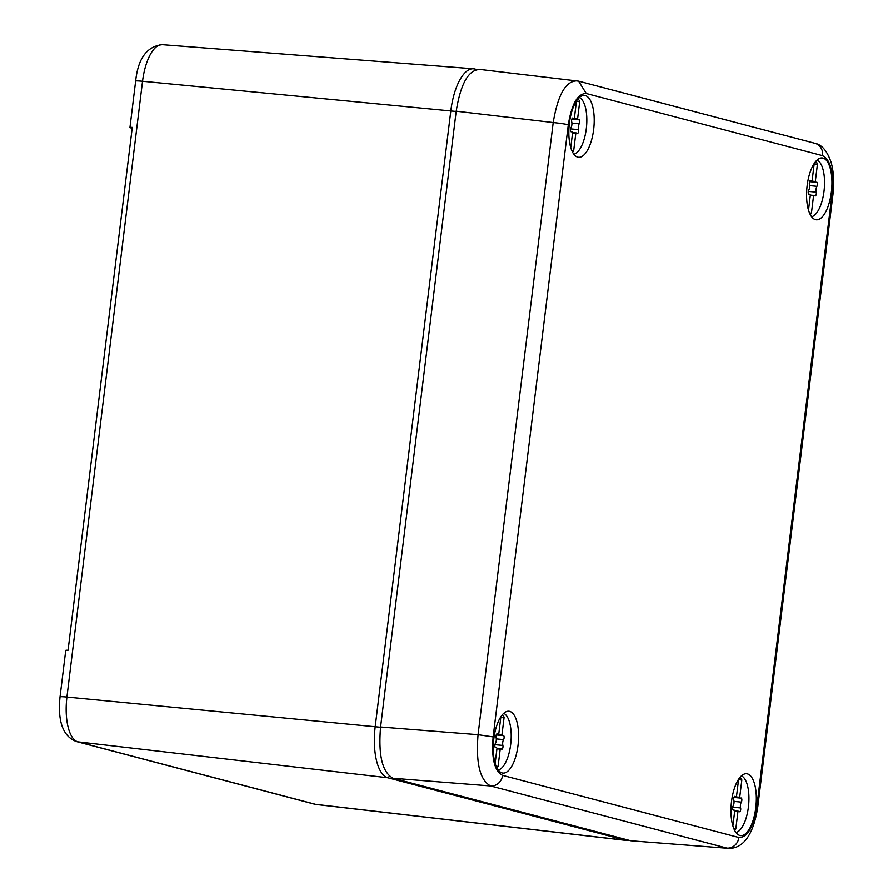 <?xml version="1.0" encoding="UTF-8"?>
<svg xmlns="http://www.w3.org/2000/svg" width="893" height="893" viewBox="0 0 893 893"><rect width="100%" height="100%" fill="white"/><g stroke="black" fill="none" stroke-linecap="round" stroke-linejoin="round"><path stroke-width="1.34" d="M389.493 776.285L387.796 777.77A46.905 18.708 -84.5 0 1 375.216 726.478L450.831 110.665A46.905 18.708 -84.5 0 1 473.491 68.772A46.905 18.708 -84.5 0 1 474.83 68.995L476.561 69.453M626.317 839.61L625.535 840.291L315.642 804.37L77.903 741.849A11.732 10.727 -75.3 0 1 76.541 741.592C59.809 735.464 58.19 714.69 60.043 696.841A11.732 0.692 7 0 1 66.919 697.053A40.966 16.331 95.5 0 0 77.903 741.849L387.796 777.77L625.535 840.291A46.905 18.708 -84.5 0 0 626.585 840.492A46.905 18.708 -84.5 0 0 629.152 840.346M132.164 128.235L130.88 127.9A11.732 0.692 7 0 1 129.943 127.509A11.732 0.692 7 0 1 132.276 127.375L68.069 650.238A11.732 0.692 7 0 0 65.747 650.372L60.043 696.841M817.062 160.037A28.732 11.453 -84.5 0 1 820.98 204.475A28.732 11.453 -84.5 0 1 811.581 216.742M809.884 180.944L815.309 181.469A4.041 1.619 -84.5 0 0 816.157 182.284A4.041 1.619 -84.5 0 0 816.537 182.205A2.311 0.926 -84.5 0 1 816.749 182.172A2.311 0.926 -84.5 0 1 817.463 183.779A2.311 0.926 -84.5 0 1 816.939 186.313A4.041 1.619 -84.5 0 0 816.224 192.151A2.311 0.926 -84.5 0 1 816.146 194.652A2.311 0.926 -84.5 0 1 815.175 195.958A2.311 0.926 -84.5 0 1 814.862 195.779A4.041 1.619 -84.5 0 0 814.327 195.478L810.342 195.087M808.489 210.145L810.353 195.009A4.041 1.619 -84.5 0 0 809.505 194.205A4.041 1.619 -84.5 0 0 809.125 194.272A2.311 0.926 -84.5 0 1 808.913 194.317A2.311 0.926 -84.5 0 1 808.198 192.709A2.311 0.926 -84.5 0 1 808.723 190.176A4.041 1.619 -84.5 0 0 809.438 184.338A2.311 0.926 -84.5 0 1 809.516 181.826A2.311 0.926 -84.5 0 1 810.487 180.52A2.311 0.926 -84.5 0 1 810.799 180.699L810.152 180.643M814.226 163.43L812.117 180.632A4.041 1.619 -84.5 0 1 811.335 181.011A4.041 1.619 -84.5 0 1 810.799 180.699M809.482 212.958L811.424 213.148L813.545 195.857A4.041 1.619 -84.5 0 1 814.327 195.478M813.545 195.857L810.286 195.545M811.424 213.148A5.86 2.333 -84.5 0 1 810.141 214.376M814.862 162.526A5.86 2.333 -84.5 0 1 815.889 162.068A5.86 2.333 -84.5 0 1 817.441 164.178L815.309 181.469M814.17 163.865L817.441 164.178M741.447 775.85A28.732 11.453 -84.5 0 1 745.376 820.287A28.732 11.453 -84.5 0 1 735.966 832.555M734.269 796.757L739.705 797.293A4.041 1.619 -84.5 0 0 740.543 798.096A4.041 1.619 -84.5 0 0 740.922 798.029A2.311 0.926 -84.5 0 1 741.134 797.985A2.311 0.926 -84.5 0 1 741.849 799.592A2.311 0.926 -84.5 0 1 741.324 802.126A4.041 1.619 -84.5 0 0 740.61 807.964A2.311 0.926 -84.5 0 1 740.531 810.476A2.311 0.926 -84.5 0 1 739.56 811.782A2.311 0.926 -84.5 0 1 739.248 811.603A4.041 1.619 -84.5 0 0 738.712 811.29L734.727 810.911M732.874 825.958L734.738 810.833A4.041 1.619 -84.5 0 0 733.89 810.018A4.041 1.619 -84.5 0 0 733.521 810.096A2.311 0.926 -84.5 0 1 733.309 810.13A2.311 0.926 -84.5 0 1 732.584 808.522A2.311 0.926 -84.5 0 1 733.108 805.988A4.041 1.619 -84.5 0 0 733.834 800.15A2.311 0.926 -84.5 0 1 733.901 797.65A2.311 0.926 -84.5 0 1 734.872 796.344A2.311 0.926 -84.5 0 1 735.185 796.523L734.537 796.456M738.611 779.254L736.502 796.444A4.041 1.619 -84.5 0 1 735.72 796.824A4.041 1.619 -84.5 0 1 735.185 796.523M733.879 828.771L735.81 828.961L737.931 811.67A4.041 1.619 -84.5 0 1 738.712 811.29M737.931 811.67L734.671 811.357M735.81 828.961A5.86 2.333 -84.5 0 1 734.526 830.189M739.248 778.339A5.86 2.333 -84.5 0 1 740.275 777.892A5.86 2.333 -84.5 0 1 741.826 780.002L739.705 797.293M738.556 779.678L741.826 780.002M579.323 97.516A28.732 11.453 -84.5 0 1 583.252 141.954A28.732 11.453 -84.5 0 1 573.842 154.221M572.145 118.423L577.581 118.948A4.041 1.619 -84.5 0 0 578.418 119.751A4.041 1.619 -84.5 0 0 578.798 119.684A2.311 0.926 -84.5 0 1 579.01 119.651A2.311 0.926 -84.5 0 1 579.724 121.258A2.311 0.926 -84.5 0 1 579.2 123.792A4.041 1.619 -84.5 0 0 578.485 129.619A2.311 0.926 -84.5 0 1 578.407 132.131A2.311 0.926 -84.5 0 1 577.436 133.437A2.311 0.926 -84.5 0 1 577.124 133.258A4.041 1.619 -84.5 0 0 576.588 132.957L572.603 132.566M570.75 147.613L572.614 132.488A4.041 1.619 -84.5 0 0 571.766 131.684A4.041 1.619 -84.5 0 0 571.397 131.751A2.311 0.926 -84.5 0 1 571.174 131.796A2.311 0.926 -84.5 0 1 570.46 130.188A2.311 0.926 -84.5 0 1 570.984 127.654A4.041 1.619 -84.5 0 0 571.71 121.816A2.311 0.926 -84.5 0 1 571.777 119.305A2.311 0.926 -84.5 0 1 572.748 117.999A2.311 0.926 -84.5 0 1 573.06 118.177L572.413 118.122M576.487 100.909L574.378 118.11A4.041 1.619 -84.5 0 1 573.596 118.49A4.041 1.619 -84.5 0 1 573.06 118.177M571.754 150.437L573.686 150.627L575.806 133.336A4.041 1.619 -84.5 0 1 576.588 132.957M575.806 133.336L572.547 133.012M573.686 150.627A5.86 2.333 -84.5 0 1 572.402 151.855M577.124 99.994A5.86 2.333 -84.5 0 1 578.151 99.547A5.86 2.333 -84.5 0 1 579.702 101.657L577.581 118.948M576.431 101.344L579.702 101.657M503.708 713.328A28.732 11.453 -84.5 0 1 507.637 757.766A28.732 11.453 -84.5 0 1 498.227 770.034M496.53 734.236L501.966 734.76A4.041 1.619 -84.5 0 0 502.815 735.575A4.041 1.619 -84.5 0 0 503.183 735.508A2.311 0.926 -84.5 0 1 503.395 735.464A2.311 0.926 -84.5 0 1 504.11 737.071A2.311 0.926 -84.5 0 1 503.585 739.605A4.041 1.619 -84.5 0 0 502.871 745.443A2.311 0.926 -84.5 0 1 502.804 747.943A2.311 0.926 -84.5 0 1 501.821 749.249A2.311 0.926 -84.5 0 1 501.52 749.082A4.041 1.619 -84.5 0 0 500.984 748.769L496.988 748.379M495.135 763.437L496.999 748.312A4.041 1.619 -84.5 0 0 496.151 747.497A4.041 1.619 -84.5 0 0 495.782 747.564A2.311 0.926 -84.5 0 1 495.57 747.608A2.311 0.926 -84.5 0 1 494.845 746.001A2.311 0.926 -84.5 0 1 495.381 743.467A4.041 1.619 -84.5 0 0 496.095 737.629A2.311 0.926 -84.5 0 1 496.162 735.129A2.311 0.926 -84.5 0 1 497.144 733.823A2.311 0.926 -84.5 0 1 497.446 733.99L496.809 733.934M500.873 716.722L498.763 733.923A4.041 1.619 -84.5 0 1 497.981 734.303A4.041 1.619 -84.5 0 1 497.446 733.99M496.14 766.25L498.071 766.44L500.203 749.149A4.041 1.619 -84.5 0 1 500.984 748.769M500.203 749.149L496.932 748.836M498.071 766.44A5.86 2.333 -84.5 0 1 496.787 767.667M501.509 715.818A5.86 2.333 -84.5 0 1 502.547 715.371A5.86 2.333 -84.5 0 1 504.087 717.47L501.966 734.76M500.817 717.157L504.087 717.47M479.128 69.319L578.564 81.118L814.874 143.271A11.732 10.727 104.7 0 1 822.587 155.65C830.669 159.903 833.816 172.717 832.03 194.105L756.862 806.279A11.732 0.692 7 0 1 757.8 806.669C753.112 837.935 741.212 848.975 728.286 848.35L630.893 840.804L393.154 778.283C382.383 772.612 378.185 755.511 380.574 727.002L456.189 111.178C460.732 83.228 468.736 69.341 480.177 69.509M630.893 840.804L728.286 848.35M393.154 778.283L490.625 785.974A11.732 10.727 104.7 0 0 502.569 775.381L738.868 837.522A11.732 10.727 104.7 0 1 726.924 848.127L490.625 785.974C479.954 780.315 475.757 763.214 478.045 734.693L380.574 727.002M502.569 775.381C494.488 771.117 491.34 758.302 493.126 736.915L478.045 734.693L553.202 122.531C557.857 94.591 565.861 80.705 577.202 80.861M572.692 108.779A31.076 12.39 95.5 0 0 569.232 139.888A31.076 12.39 95.5 0 0 578.24 157.235A31.076 12.39 95.5 0 0 590.34 143.896A31.076 12.39 95.5 0 0 593.722 112.161A31.076 12.39 95.5 0 0 584.223 95.395A31.076 12.39 95.5 0 0 572.692 108.779M828.068 206.417A31.076 12.39 95.5 0 0 831.461 174.682A31.076 12.39 95.5 0 0 821.962 157.916A31.076 12.39 95.5 0 0 810.431 171.311A31.076 12.39 95.5 0 0 806.971 202.421A31.076 12.39 95.5 0 0 815.979 219.756A31.076 12.39 95.5 0 0 828.068 206.417M514.725 759.72A31.076 12.39 95.5 0 0 518.107 727.974A31.076 12.39 95.5 0 0 508.608 711.208A31.076 12.39 95.5 0 0 497.088 724.603A31.076 12.39 95.5 0 0 493.617 755.712A31.076 12.39 95.5 0 0 502.636 773.059A31.076 12.39 95.5 0 0 514.725 759.72M752.464 822.241A31.076 12.39 95.5 0 0 755.846 790.495A31.076 12.39 95.5 0 0 746.347 773.729A31.076 12.39 95.5 0 0 734.816 787.124A31.076 12.39 95.5 0 0 731.356 818.234A31.076 12.39 95.5 0 0 740.375 835.58A31.076 12.39 95.5 0 0 752.464 822.241M380.541 727.259L66.919 697.053L142.534 81.241L456.156 111.446M475.411 69.788L474.83 68.995M76.541 741.592L314.28 804.113A11.732 10.727 104.7 0 0 315.642 804.37A40.966 16.331 95.5 0 0 316.569 804.537L626.585 840.492M162.325 44.65A40.966 16.331 95.5 0 0 142.534 81.241A11.732 0.692 7 0 0 135.647 81.029C138.058 58.391 146.943 46.269 162.325 44.65L473.491 68.772M816.224 192.151L808.299 191.381M816.939 186.313L809.638 185.599M740.61 807.964L732.684 807.194M741.324 802.126L734.024 801.423M578.485 129.619L570.56 128.86M579.2 123.792L571.9 123.078M502.871 745.443L494.945 744.673M503.585 739.605L496.285 738.902M493.126 736.915L568.294 124.741A11.732 0.692 7 0 0 553.202 122.531L456.189 111.178M568.294 124.741C571.71 103.789 577.704 93.374 586.288 93.497L822.587 155.65M578.564 81.118L586.288 93.497M814.874 143.271C821.828 144.588 827.275 151.04 831.216 162.66C833.794 172.327 834.375 182.931 832.957 194.495L832.03 194.105M832.957 194.495L757.8 806.669A11.732 0.692 7 0 1 755.88 806.814M756.862 806.279C753.446 827.231 747.452 837.645 738.868 837.522M316.569 804.537L314.28 804.113M129.943 127.509L135.647 81.029M816.157 182.284L809.571 181.636M811.335 181.011L809.94 180.877M809.505 194.205L808.589 194.116M740.543 798.096L733.957 797.46M735.72 796.824L734.325 796.69M733.89 810.018L732.974 809.94M578.418 119.751L571.833 119.115M573.596 118.49L572.201 118.356M571.766 131.684L570.85 131.595M502.815 735.575L496.218 734.939M497.981 734.303L496.586 734.169M496.151 747.497L495.247 747.408"/></g></svg>
